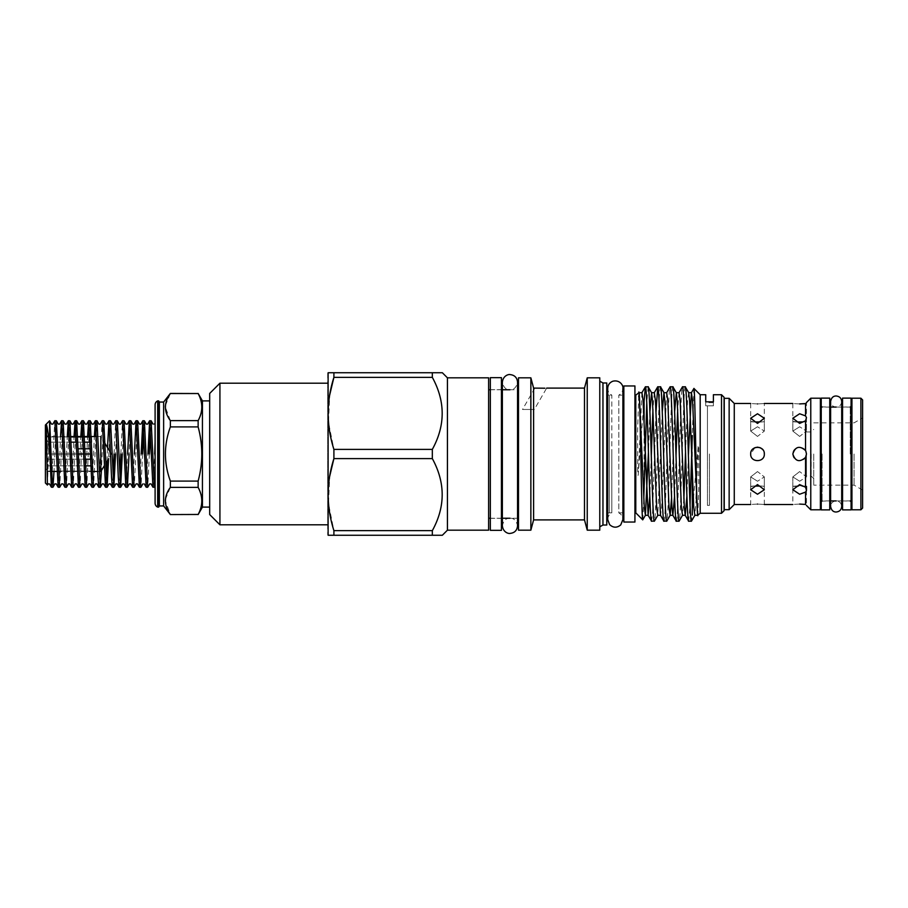 <?xml version="1.0" encoding="UTF-8"?>
<svg xmlns="http://www.w3.org/2000/svg" width="908" height="908" viewBox="0 0 908 908"><rect width="100%" height="100%" fill="white"/><g stroke="black" fill="none" stroke-linecap="round" stroke-linejoin="round"><path stroke-width="0.68" stroke-dasharray="4.54 3.41" d="M501.432 377.649L501.432 530.351M490.343 377.649L490.343 530.351M490.343 454L490.343 389.68L490.343 454M501.432 454L501.432 389.68L501.432 454M829.753 398.124L829.753 509.876M821.229 398.124L821.229 509.876M851.08 398.124L851.08 509.876M842.556 398.124L842.556 509.876M792.82 454C792.4 462.785 806.883 462.819 806.474 454C806.894 462.808 792.4 462.796 792.82 454C795.34 461.491 799.573 462.637 805.532 457.45L806.474 454L805.532 450.55C799.573 445.363 795.34 446.52 792.82 454C792.4 445.215 806.883 445.181 806.474 454L806.474 476.03L806.474 454C806.894 445.192 792.4 445.204 792.82 454M754.889 447.701L750.678 454C750.258 462.785 764.74 462.819 764.332 454C764.752 445.204 750.269 445.192 750.678 454C750.258 462.785 764.74 462.819 764.332 454C764.752 462.808 750.258 462.796 750.678 454C750.258 445.215 764.74 445.181 764.332 454L762.311 449.154M729.147 398.34L729.147 509.66M724.244 398.34L724.244 509.66M734.266 403.458L734.266 504.542M757.51 422.311C748.703 421.528 748.703 421.528 757.51 422.311C748.703 421.528 748.703 421.528 757.51 422.311C766.307 421.528 766.307 421.528 757.51 422.311C766.307 421.528 766.307 421.528 757.51 422.311M757.51 403.924C748.703 403.413 748.703 403.413 757.51 403.924C766.307 403.413 766.307 403.413 757.51 403.924M757.51 423.412L764.332 418.259L757.51 413.764L750.678 418.259L757.51 423.412M799.642 403.924C790.845 403.413 790.845 403.413 799.642 403.924L803.081 403.799M805.532 403.572C806.758 402.199 806.758 402.199 805.532 403.572L805.532 415.898L799.642 413.764L792.82 418.259L799.642 423.412L805.532 420.79L805.532 450.55M757.51 436.419L750.678 431.084L757.51 426.771L750.678 431.084L757.51 436.419L764.332 431.084L757.51 426.771L764.332 431.084L757.51 436.419M757.51 471.581L750.678 476.916L757.51 481.229L750.678 476.916L757.51 471.581L764.332 476.916L757.51 481.229L764.332 476.916L757.51 471.581M757.51 484.588L750.678 489.741L757.51 494.236L764.332 489.741L757.51 484.588M757.51 504.076C748.703 504.587 748.703 504.587 757.51 504.076C766.307 504.587 766.307 504.587 757.51 504.076M757.51 485.689C748.703 486.472 748.703 486.472 757.51 485.689C748.703 486.472 748.703 486.472 757.51 485.689C766.307 486.472 766.307 486.472 757.51 485.689C766.307 486.472 766.307 486.472 757.51 485.689M799.642 436.419L792.82 431.084L799.642 426.771L792.82 431.084L799.642 436.419L806.474 431.084L799.642 426.771L806.474 431.084L799.642 436.419M805.532 492.102L806.474 490.399L805.532 487.21L799.642 484.588L792.82 489.741L799.642 494.236L805.532 492.102L805.532 504.428C806.758 505.801 806.758 505.801 805.532 504.428M799.642 481.229L792.82 476.916L799.642 471.581L792.82 476.916L799.642 481.229L806.474 476.916L799.642 471.581L806.474 476.916L799.642 481.229M799.642 504.076C790.845 504.587 790.845 504.587 799.642 504.076M799.642 485.689C790.845 486.472 790.845 486.472 799.642 485.689C790.845 486.472 790.845 486.472 799.642 485.689C808.449 486.472 808.449 486.472 799.642 485.689C808.449 486.472 808.449 486.472 799.642 485.689M799.642 422.311C790.845 421.528 790.845 421.528 799.642 422.311C790.845 421.528 790.845 421.528 799.642 422.311C808.449 421.528 808.449 421.528 799.642 422.311C808.449 421.528 808.449 421.528 799.642 422.311M810.776 398.215L810.776 509.785M805.532 420.79L806.474 417.601L805.532 415.898M820.378 398.215L820.378 509.785M851.942 398.215L851.942 509.785M811.162 454L811.162 476.03L811.162 454M813.727 454L813.727 485.133L813.727 454M854.065 454L854.065 485.133L854.065 454M862.6 399.917L862.6 508.083M860.898 398.215L860.898 509.785M724.073 454L724.073 402.63L724.073 454M709.443 454L709.443 505.37L709.443 454M707.434 405.819L707.434 454L707.434 405.819L705.732 405.819L705.732 402.63L705.732 405.819L713.404 405.819L713.404 402.63L713.404 405.819L707.434 405.819M202.439 507.095L202.439 400.905M198.137 514.564L170.363 514.461L165.358 500.91M198.137 487.369L198.137 481.092L170.363 481.092L170.363 487.369L198.137 487.369C202.995 496.37 202.995 505.404 198.137 514.461M198.137 426.908L198.137 420.631L170.363 420.631L170.363 426.908L198.137 426.908C202.995 444.931 202.995 463.001 198.137 481.092M170.363 393.436L198.137 393.539C202.995 402.55 202.995 411.585 198.137 420.631M163.633 505.949L163.633 402.051M170.363 420.631L165.358 407.09M165.438 405.467L170.363 393.539M170.363 481.092C163.792 463.057 163.792 444.988 170.363 426.908M165.438 499.298L170.363 487.369M157.663 400.905L157.663 507.095M155.098 404.809L155.098 503.191M158.696 400.905L158.696 507.095M159.365 402.051L159.365 505.949M209.691 400.905L209.691 507.095L209.691 400.905M623.841 385.968L623.841 522.032M634.93 385.968L634.93 522.032M724.073 397.273L724.073 510.727M721.508 394.719L721.508 513.281M697.843 515.63L698.774 488.652L698.706 448.132C698.808 445.465 698.116 443.933 698.048 447.394L691.442 521.181M688.673 521.181L690.057 504.871M693.916 388.454L692.293 435.568L692.293 473.624M685.256 386.819C683.191 382.631 681.136 525.369 679.07 521.181M676.301 521.181C678.367 525.369 680.421 382.631 682.487 386.819M672.885 386.819C670.819 382.631 668.765 525.369 666.699 521.181M663.93 521.181C665.995 525.369 668.05 382.631 670.115 386.819M660.513 386.819C658.448 382.631 656.393 525.369 654.327 521.181M651.569 521.181L652.591 512.18L656.007 411.789M607.713 394.56A2.554 2.554 0 0 0 609.336 395.139L609.336 512.861L609.336 395.139L611.81 395.139L611.81 512.861L609.336 512.861A2.554 2.554 0 0 0 607.713 513.44M606.782 515.415L606.782 392.585L606.782 515.415M606.782 382.983L606.782 525.017M602.957 382.983L602.957 525.017M599.779 381.156L599.779 526.844L599.779 381.156M599.779 377.83L599.779 530.17M587.238 377.83L587.238 530.17M584.491 388.102L584.491 519.898M533.609 388.102L533.609 519.898M530.862 377.83L530.862 530.17M518.491 377.83L518.491 530.17M518.491 389.77L518.491 518.23L518.491 389.77M517.549 518.23L509.956 518.23C513.86 518.037 516.391 520.568 517.549 525.823L517.549 389.77L509.956 389.77C513.86 389.963 516.391 387.432 517.549 382.177M501.432 518.23L490.343 518.23M488.629 389.77L488.629 518.23L488.629 389.77M501.432 389.77L490.343 389.77M488.629 377.83L488.629 530.17M447.428 377.83L447.428 530.17M327.754 383.199L327.754 524.801L327.754 383.199M219.929 383.199L219.929 524.801M209.691 393.436L209.691 514.564M328.117 372.745L432.333 372.745L432.333 377.365C445.465 401.279 445.465 425.284 432.333 449.392L432.333 458.608C445.465 482.534 445.465 506.539 432.333 530.635L432.333 535.255L333.906 535.255L333.906 530.635L328.514 503.724L329.683 476.314M327.754 373.392L327.754 534.608M333.906 372.745L333.906 377.365L432.333 377.365M432.333 449.392L333.906 449.392L328.514 422.492L329.672 395.105M333.906 449.392L333.906 458.608L432.333 458.608M328.117 535.255L333.906 535.255M700.182 394.719L700.182 513.281M635.782 395.139L635.782 512.861M643.443 407.669L638.335 473.624C638.21 477.086 637.564 474.668 637.677 472.432L637.609 430.676L638.823 392.097M644.101 422.776L644.101 485.462M642.819 519.796L643.795 498.186M623.841 395.139L623.841 512.861L623.841 395.139M622.899 512.861L618.802 512.861L618.802 395.139L618.802 512.861C621.424 514.348 622.786 516.595 622.899 519.603L622.899 395.139L618.802 395.139C621.424 393.652 622.786 391.405 622.899 388.397M611.81 454L611.81 395.139C609.189 393.652 607.827 391.405 607.713 388.397L607.713 519.603C607.827 516.595 609.189 514.348 611.81 512.861L611.81 454M634.93 395.139L634.93 512.861L634.93 395.139M534.846 388.102L522.509 409.463L534.335 409.463L522.509 409.463L534.335 409.463L546.661 388.102M155.098 454L155.098 481.66L155.098 454M151.08 420.733L150.353 427.929M144.304 420.733L143.578 427.929M137.528 420.733L134.202 487.221M130.763 420.733L129.072 454M123.987 420.733L122.296 454M120.843 454L122.478 420.779M117.223 420.733L115.532 454M114.079 454L115.713 420.779M110.447 420.733L108.608 458.563M107.076 461.116L107.507 447.599M103.682 420.733L101.424 470.526M98.836 487.267L102.173 420.779M96.906 420.733L96.18 427.929M95.817 436.51L93.581 487.221M92.071 487.267L94.364 436.51M90.142 420.733L89.415 427.929M89.041 436.51L86.805 487.221M85.295 487.267L87.588 436.51M83.366 420.733L82.639 427.929M82.276 436.51L80.04 487.221M78.531 487.267L80.823 436.51M76.59 420.733L75.863 427.929M75.5 436.51L73.264 487.221M71.755 487.267L74.047 436.51M69.825 420.733L69.099 427.929M68.736 436.51L66.5 487.221M64.99 487.267L67.283 436.51M63.049 420.733L59.724 487.221M59.304 471.49L60.507 436.51M56.285 420.733L53.992 471.49M51.45 487.267L54.775 420.779M155.098 486.211L155.098 481.66L154.519 487.221M153.009 487.267L154.701 454M149.377 454L147.743 487.221M146.233 487.267L147.936 454M142.613 454L140.978 487.221M139.469 487.267L141.16 454M132.693 487.267L134.384 454M125.928 487.267L127.619 454M119.152 487.267L119.879 480.071M112.388 487.267L113.114 480.071M105.612 487.267L106.338 480.071M58.214 487.267L58.941 480.071M45.4 425.001L45.4 482.999M47.454 485.008L49.668 421.085M90.766 465.849L47.954 465.849L47.954 459.21L47.954 465.849L45.752 471.059L47.954 465.849L85.454 465.849M47.954 471.059L91.458 471.059L47.954 471.059M85.227 459.21L47.954 459.21L91.458 459.21L91.458 454L45.752 454L47.954 459.21L45.752 454L47.954 448.79L45.752 454L78.292 454M90.38 454L91.458 454L91.458 459.21L91.458 448.79L91.458 459.21L90.539 459.21M91.458 465.849L91.458 471.059L91.458 465.849M100.845 471.49L100.845 436.51L105.022 443.467M91.458 442.151L91.458 436.941L91.458 442.151L91.458 436.941L45.752 436.941L47.954 442.151L91.458 442.151M85.057 454L83.604 454M90.21 448.79L78.122 448.79M91.458 471.059L45.752 471.059L91.458 471.059M83.445 448.79L84.898 448.79M91.436 442.151L89.983 442.151M84.671 442.151L76.442 442.151M71.13 442.151L47.954 442.151L45.752 436.941L70.938 436.941M76.249 436.941L77.702 436.941M83.025 436.941L84.478 436.941M89.79 436.941L91.243 436.941M47.954 448.79L47.954 442.151L47.954 448.79M155.098 422.924L155.098 441.969M705.732 405.819L705.732 401.824L705.732 405.819M713.404 405.819L713.404 401.824L713.404 405.819M707.434 454L707.434 505.37L707.434 454M432.333 530.635L333.906 530.635M648.142 386.819L646.768 403.129M862.6 454L862.6 417.941L862.6 454M851.942 454L851.942 405.377L851.942 454M805.532 457.45L805.532 487.21M822.08 454L822.08 500.921L822.08 454M850.229 454L850.229 407.079L850.229 454M698.048 447.394L696.629 489.491M696.243 498.515L694.881 515.313M688.695 392.687L687.549 400.814L685.529 452.309M683.872 498.515L682.51 515.313M674.621 411.789L671.5 498.515M662.261 411.789L657.778 515.313M649.89 411.789L648.425 452.309M639.016 392.631L638.335 396.932M698.048 514.598L697.594 515.313M688.389 455.691L686.925 496.211M679.048 392.687L677.686 409.485M676.017 455.691L674.565 496.211M666.676 392.687L661.637 507.186L660.491 515.313M654.305 392.687L652.943 409.485M651.286 455.691L649.822 496.211M641.933 392.687L638.335 473.624M509.956 518.23C506.051 518.037 503.52 520.568 502.362 525.823L502.362 382.177C503.52 387.432 506.051 389.963 509.956 389.77M830.616 454L830.616 506.46C830.945 503.089 832.784 501.25 836.155 500.921C839.525 501.25 841.375 503.089 841.705 506.46L841.705 401.54C841.375 404.911 839.525 406.75 836.155 407.079C832.784 406.75 830.945 404.911 830.616 401.54L830.616 454M490.343 518.32L501.432 518.32M490.343 389.68L501.432 389.68M821.229 501.148L829.753 500.921L821.229 500.921M821.229 406.852L829.753 407.079L821.229 407.079M851.08 500.921L842.556 500.921L851.08 501.148M851.08 407.079L842.556 407.079L851.08 406.852M750.678 403.458L750.678 421.584L764.332 421.584L764.332 403.458M750.678 418.259L750.678 431.084L750.678 418.259M750.678 476.916L750.678 489.741L750.678 476.916M764.332 504.542L764.332 476.916L764.332 489.741L764.332 486.416L750.678 486.416L750.678 504.542M792.82 418.259L792.82 431.084L792.82 418.259M792.82 476.916L792.82 489.741L792.82 476.916M806.474 486.416L792.82 486.416L792.82 504.542M792.82 403.458L792.82 421.584L806.474 421.584L806.474 402.516M841.705 407.079L836.155 407.079M813.727 478.584L811.162 476.03L806.474 476.03M862.6 490.059L854.065 485.133L813.727 485.133M713.404 402.63L705.732 402.63M51.801 471.49L47.954 471.49L45.4 474.044M57.125 471.49L92.434 471.49M97.746 471.49L99.199 471.49M110.651 452.831L111.355 454L104.307 465.725M45.4 433.956L47.954 436.51L70.915 436.51M76.238 436.51L77.691 436.51M83.003 436.51L84.455 436.51M89.778 436.51L91.231 436.51M96.543 436.51L100.845 436.51M709.443 505.37L707.434 505.37L709.443 505.37M813.727 422.867L854.065 422.867L862.6 417.941M806.474 431.97L811.162 431.97L813.727 429.416M841.705 500.921L836.155 500.921M806.474 417.601L806.474 431.084L806.474 417.601M806.474 490.399L806.474 505.484M764.332 418.259L764.332 431.084L764.332 418.259"/><path stroke-width="1.36" d="M490.343 454L490.343 377.649L501.432 377.649L501.432 530.351L490.343 530.351L490.343 454M829.753 454L829.753 398.124L821.229 398.124L821.229 509.876L829.753 509.876L829.753 454M851.08 454L851.08 398.124L842.556 398.124L842.556 509.876L851.08 509.876L851.08 454M729.147 454L729.147 398.34L724.244 398.34L724.244 509.66L729.147 509.66L729.147 454M750.678 504.542L734.266 504.542L734.266 403.458L729.147 398.34M757.51 403.924C748.703 403.413 748.703 403.413 757.51 403.924C766.307 403.413 766.307 403.413 757.51 403.924M757.51 413.764L764.332 418.259L757.51 423.412L750.678 418.259L757.51 413.764M750.678 454C750.258 445.215 764.74 445.181 764.332 454C764.752 462.796 750.269 462.808 750.678 454M805.805 451.049L806.474 454L805.532 457.45C799.573 462.637 795.34 461.48 792.82 454C795.34 446.509 799.573 445.363 805.532 450.55L805.532 420.79L799.642 423.412L792.82 418.259L799.642 413.764L805.532 415.898L805.532 403.572L799.642 403.924C790.845 403.413 790.845 403.413 799.642 403.924M803.081 403.799L805.532 403.572C806.758 402.199 806.758 402.199 805.532 403.572M757.51 494.236L750.678 489.741L757.51 484.588L764.332 489.741L757.51 494.236M757.51 504.076C748.703 504.587 748.703 504.587 757.51 504.076C766.307 504.587 766.307 504.587 757.51 504.076M805.532 504.428C806.758 505.801 806.758 505.801 805.532 504.428L799.642 504.076C790.845 504.587 790.845 504.587 799.642 504.076L805.532 504.428L805.532 492.102L799.642 494.236L792.82 489.741L799.642 484.588L805.532 487.21L805.532 457.45M810.776 398.215L820.378 398.215L820.378 509.785L810.776 509.785L810.776 398.215L806.429 402.573M805.532 415.898L806.474 417.601L805.532 420.79M860.898 509.785L862.6 508.083L862.6 399.917L860.898 398.215L851.942 398.215L851.942 509.785L860.898 509.785L860.898 398.215M170.363 514.564L198.137 514.461L170.363 514.564L163.633 505.949L159.365 505.949L158.696 507.095L157.663 507.095A4.268 4.268 0 0 1 155.098 503.191L155.098 404.809A4.268 4.268 0 0 1 157.663 400.905L158.696 400.905L159.365 402.051L163.633 402.051L170.363 393.436L198.137 393.539L170.363 393.539C163.792 402.573 163.792 411.608 170.363 420.631L198.137 420.631C202.995 411.63 202.995 402.596 198.137 393.539M209.691 507.095L202.439 507.095L198.137 514.564M209.691 400.905L202.439 400.905L198.137 393.436M165.358 407.09L165.438 405.467M165.358 500.91L165.438 499.298M623.841 454L623.841 385.968L634.93 385.968L634.93 522.032L623.841 522.032L623.841 454M721.508 513.281L721.508 394.719L724.073 397.273L724.073 510.727L721.508 513.281L700.182 513.281L697.594 515.313L692.566 400.814L691.408 392.687L688.389 455.691M691.442 521.181C689.376 525.369 687.322 382.631 685.256 386.819L688.695 392.687L689.603 400.814L693.735 507.186L694.881 515.313L691.442 521.181L688.673 521.181C686.607 525.369 684.553 382.631 682.487 386.819L679.048 392.687L680.194 400.814L684.314 507.186L685.222 515.313L688.673 521.181M690.057 504.871L692.293 435.568M692.293 473.624L692.293 515.097M679.07 521.181C677.005 525.369 674.95 382.631 672.885 386.819L676.324 392.687L677.243 400.814L681.363 507.186L682.51 515.313L679.07 521.181L676.301 521.181C674.235 525.369 672.181 382.631 670.115 386.819L666.676 392.687L667.823 400.814L671.943 507.186L672.862 515.313L676.301 521.181M685.256 386.819L682.487 386.819M671.5 498.515L670.138 515.313L666.812 521.079L663.93 521.181C661.864 525.369 659.81 382.631 657.744 386.819L656.007 411.789M672.885 386.819L670.115 386.819M648.142 386.819L651.592 392.687L652.5 400.814L656.62 507.186L657.778 515.313L654.441 521.079L651.569 521.181C649.504 525.369 647.449 382.631 645.384 386.819L648.142 386.819C650.207 382.631 652.262 525.369 654.327 521.181M666.699 521.181C664.633 525.369 662.579 382.631 660.513 386.819L657.744 386.819M674.565 496.211L672.862 515.313L670.138 515.313L668.992 507.186L664.872 400.814L663.964 392.687L660.513 386.819M657.778 515.313L660.491 515.313L663.93 521.181M649.822 496.211L648.119 515.313L651.569 521.181M606.782 392.585A2.554 2.554 0 0 0 607.713 394.56M606.782 515.415A2.554 2.554 0 0 1 607.713 513.44M602.957 525.017L602.957 382.983L606.782 382.983L606.782 525.017L602.957 525.017L599.779 526.844M602.957 382.983L599.779 381.156M599.779 530.17L587.238 530.17L587.238 377.83L599.779 377.83L599.779 530.17M587.238 530.17L584.491 519.898L584.491 388.102L587.238 377.83M584.491 519.898L533.609 519.898L530.862 530.17L518.491 530.17L518.491 377.83L530.862 377.83L533.609 388.102L544.732 388.215M544.913 388.204L534.846 388.102M584.491 388.102L546.661 388.102M518.491 518.23L517.549 518.23M509.956 518.23L501.432 518.23M490.343 518.23L488.629 518.23M518.491 389.77L517.549 389.77L517.549 382.177C517.095 377.558 514.575 375.038 509.956 374.584C508.945 374.198 503.146 375.31 502.362 382.177L502.362 525.823C503.146 532.69 508.945 533.802 509.956 533.416C514.575 532.962 517.095 530.442 517.549 525.823L517.549 382.177M509.956 389.77L501.432 389.77M490.343 389.77L488.629 389.77M447.428 530.17L447.428 377.83L488.629 377.83L488.629 530.17L447.428 530.17L442.355 535.255L432.333 535.255L442.355 535.255M327.754 524.801L219.929 524.801L219.929 383.199L327.754 383.199M219.929 524.801L209.691 514.564L209.691 393.436L219.929 383.199M442.355 372.745L432.333 372.745L442.355 372.745L447.428 377.83M333.906 535.255L333.906 530.635L432.333 530.635L432.333 535.255L328.117 535.255L328.117 372.745L432.333 372.745L432.333 377.365L333.906 377.365C326.278 401.257 326.278 425.273 333.906 449.392L432.333 449.392C445.465 425.466 445.465 401.461 432.333 377.365M329.672 395.105L333.906 377.365L333.906 372.745M329.683 476.314L333.906 458.608C326.278 482.511 326.278 506.516 333.906 530.635M705.732 394.719L705.732 401.824L713.404 401.824L705.732 401.824L705.732 394.719L700.182 394.719L693.916 388.454L691.408 392.687L688.695 392.687M638.823 392.097C640.174 387.444 641.479 523.144 642.739 519.819L635.782 512.861L635.782 395.139L639.016 392.631M644.101 422.776L644.101 400.927L643.443 407.669M642.739 519.819L645.406 515.313L644.26 507.186L639.221 392.687L641.933 392.687L645.384 386.819L644.101 400.927M643.795 498.186L646.768 403.129M713.404 401.824L713.404 394.719L713.404 401.824M721.508 394.719L713.404 394.719M623.841 512.861L622.899 512.861M623.841 395.139L622.899 395.139L622.899 388.397C623.592 385.889 619.937 379.385 612.73 381.258C609.563 382.597 607.883 384.969 607.713 388.397L607.713 519.603L609.586 524.586C613.218 527.923 616.941 528.025 620.743 524.903L622.899 519.603L622.899 388.397M635.782 512.861L634.93 512.861M635.782 395.139L634.93 395.139M154.701 454L155.098 441.969M152.771 454L151.137 420.779L149.627 420.733L152.953 487.221L154.462 487.267L152.771 454M150.353 427.929L149.377 454M147.936 454L149.627 420.733M145.995 454L144.361 420.779L142.851 420.733L146.177 487.221L147.686 487.267L145.995 454M143.578 427.929L142.613 454M141.16 454L142.851 420.733M139.23 454L137.585 420.779L136.087 420.733L139.412 487.221L140.922 487.267L139.23 454M134.384 454L136.087 420.733M132.454 454L130.82 420.779L129.311 420.733L132.636 487.221L134.146 487.267L132.454 454M127.619 454L129.311 420.733M125.679 454L124.044 420.779L122.535 420.733L125.872 487.221L127.381 487.267L125.679 454M122.296 454L120.605 487.267L117.28 420.779L119.209 424.115L120.56 424.115L122.535 420.733M117.28 420.779L115.77 420.733L118.312 477.529L119.096 487.221L120.605 487.267M115.532 454L113.84 487.267L110.504 420.779L112.433 424.115L113.784 424.115L115.77 420.733M110.504 420.779L108.994 420.733L111.536 477.529L112.331 487.221L113.84 487.267M107.507 447.599L108.994 420.733M105.373 454L103.739 420.779L102.229 420.733L105.555 487.221L107.065 487.267L105.373 454M101.424 470.526L100.289 487.267L96.963 420.779L98.893 424.115L100.243 424.115L102.229 420.733M96.963 420.779L95.453 420.733L97.996 477.529L98.79 487.221L100.289 487.267M96.18 427.929L95.817 436.51M94.364 436.51L95.453 420.733M91.833 454L90.198 420.779L88.689 420.733L92.014 487.221L93.524 487.267L91.833 454M89.415 427.929L89.041 436.51M87.588 436.51L88.689 420.733M85.057 454L83.366 420.733L81.913 420.733L85.238 487.221L86.748 487.267L85.057 454L90.38 454M82.639 427.929L82.276 436.51M80.823 436.51L81.913 420.733M78.292 454L76.59 420.733L75.148 420.733L78.474 487.221L79.983 487.267L78.292 454L83.604 454M75.863 427.929L75.5 436.51M74.047 436.51L75.148 420.733M71.516 454L69.882 420.779L68.372 420.733L71.698 487.221L73.207 487.267L71.516 454M69.099 427.929L68.736 436.51M67.283 436.51L68.372 420.733M64.74 454L63.106 420.779L61.596 420.733L64.933 487.221L66.443 487.267L64.74 454M60.507 436.51L61.596 420.733M57.976 454L56.341 420.779L54.832 420.733L58.157 487.221L59.667 487.267L57.976 454M49.6 420.847L49.668 451.208C48.601 435.965 47.488 427.078 46.308 424.558L47.42 485.02L45.4 482.999L45.4 425.001L49.565 420.824L51.495 424.115L52.846 424.115L54.832 420.733M155.098 486.211L154.462 487.267M152.953 487.221L151.023 483.885L149.672 483.885L147.686 487.267M142.897 483.885L140.922 487.267M139.412 487.221L137.483 483.885L136.132 483.885L134.146 487.267M129.072 454L127.381 487.267M119.879 480.071L120.843 454M113.114 480.071L114.079 454M108.608 458.563L107.065 487.267M106.338 480.071L107.076 461.116M98.79 487.221L96.861 483.885L95.51 483.885L93.524 487.267M92.014 487.221L90.085 483.885L88.734 483.885L86.748 487.267M85.238 487.221L83.32 483.885L81.958 483.885L79.983 487.267M78.474 487.221L76.544 483.885L75.194 483.885L73.207 487.267M71.698 487.221L69.78 483.885L68.418 483.885L66.443 487.267M64.933 487.221L63.004 483.885L61.653 483.885L59.667 487.267M58.941 480.071L59.304 471.49M53.992 471.49L52.948 487.221L52.051 477.529L49.668 421.085M49.668 451.208L51.393 487.221L52.902 487.267M90.539 459.21L85.227 459.21M85.454 465.849L90.766 465.849M100.845 436.51L100.845 471.49L99.199 471.49M91.243 436.941L91.436 442.151M78.122 448.79L83.445 448.79M84.898 448.79L90.21 448.79M89.983 442.151L84.671 442.151M76.442 442.151L71.13 442.151M70.938 436.941L76.249 436.941M77.702 436.941L83.025 436.941M84.478 436.941L89.79 436.941M47.42 485.02L48.113 483.885L49.463 483.885L51.393 487.221M700.182 513.281L700.182 394.719M697.843 515.63C696.481 520.193 695.188 385.174 693.916 388.454M432.333 530.635C445.465 506.721 445.465 482.716 432.333 458.608L333.906 458.608L333.906 449.392M432.333 458.608L432.333 449.392M530.862 530.17L530.862 377.83M533.609 519.898L533.609 388.102M198.137 514.461C202.995 505.45 202.995 496.415 198.137 487.369L170.363 487.369C163.792 496.392 163.792 505.427 170.363 514.461M198.137 481.092C202.995 463.001 202.995 444.931 198.137 426.908L170.363 426.908C163.792 444.988 163.792 463.057 170.363 481.092L198.137 481.092L198.137 487.369M202.439 400.905L202.439 507.095M163.633 402.051L163.633 505.949M159.365 505.949L159.365 402.051M158.696 507.095L158.696 400.905M157.663 507.095L157.663 400.905M170.363 487.369L170.363 481.092M170.363 426.908L170.363 420.631M198.137 420.631L198.137 426.908M805.532 487.21L806.474 490.399L805.532 492.102M762.311 449.154L760.144 447.701M760.11 447.689L757.533 447.179M757.499 447.179L754.889 447.701M696.629 489.491L696.243 498.515M685.529 452.309L683.872 498.515M679.048 392.687L676.324 392.687L674.621 411.789M666.676 392.687L663.964 392.687L662.261 411.789M660.491 515.313L655.451 400.814L654.305 392.687L651.592 392.687L649.89 411.789M648.425 452.309L645.406 515.313L648.119 515.313L643.091 400.814L641.933 392.687M686.925 496.211L685.222 515.313L682.51 515.313M677.686 409.485L676.017 455.691M652.943 409.485L651.286 455.691M836.155 512.01C833.169 512.033 831.319 510.183 830.616 506.46L830.616 401.54C831.319 397.817 833.169 395.967 836.155 395.99C839.525 396.319 841.375 398.169 841.705 401.54L841.705 506.46C841.375 509.831 839.525 511.681 836.155 512.01M792.82 403.458L764.332 403.458M750.678 403.458L734.266 403.458M822.08 500.921L820.378 502.623M842.556 407.079L841.705 407.079M836.155 407.079L829.753 407.079M850.229 500.921L851.942 502.623M51.801 471.49L57.125 471.49M92.434 471.49L97.746 471.49M104.307 465.725L100.845 471.49M110.651 452.831L105.022 443.467M70.915 436.51L76.238 436.51M77.691 436.51L83.003 436.51M84.455 436.51L89.778 436.51M91.231 436.51L96.543 436.51M155.098 422.924L154.405 424.115M149.57 420.779L147.641 424.115L146.29 424.115L144.361 420.779M146.177 487.221L144.258 483.885M142.794 420.779L140.865 424.115L139.514 424.115L137.585 420.779M136.03 420.779L134.1 424.115L132.75 424.115L130.82 420.779M132.636 487.221L130.718 483.885L129.356 483.885L127.438 487.221M129.254 420.779L127.324 424.115L125.974 424.115L124.044 420.779M125.872 487.221L123.942 483.885L122.591 483.885L120.662 487.221M119.096 487.221L117.166 483.885L115.815 483.885L113.886 487.221M112.331 487.221L110.401 483.885L109.051 483.885L107.121 487.221M108.937 420.779L107.019 424.115L105.657 424.115L103.739 420.779M105.555 487.221L103.626 483.885L102.275 483.885L100.345 487.221M95.397 420.779L93.467 424.115L92.117 424.115L90.198 420.779M88.632 420.779L86.703 424.115L85.352 424.115L83.422 420.779M81.856 420.779L79.927 424.115L78.576 424.115L76.647 420.779M75.092 420.779L73.162 424.115L71.811 424.115L69.882 420.779M68.316 420.779L66.386 424.115L65.035 424.115L63.106 420.779M61.54 420.779L59.622 424.115L58.271 424.115L56.341 420.779M58.157 487.221L56.228 483.885L54.877 483.885L52.948 487.221M151.137 420.779L153.055 424.115M694.881 515.313L697.594 515.313M654.305 392.687L657.642 386.921M850.229 407.079L851.942 405.377M842.556 500.921L841.705 500.921M836.155 500.921L829.753 500.921M822.08 407.079L820.378 405.377M806.474 505.484L810.776 509.785M806.474 486.416L806.474 490.399M792.82 504.542L764.332 504.542M734.266 504.542L729.147 509.66"/></g></svg>
